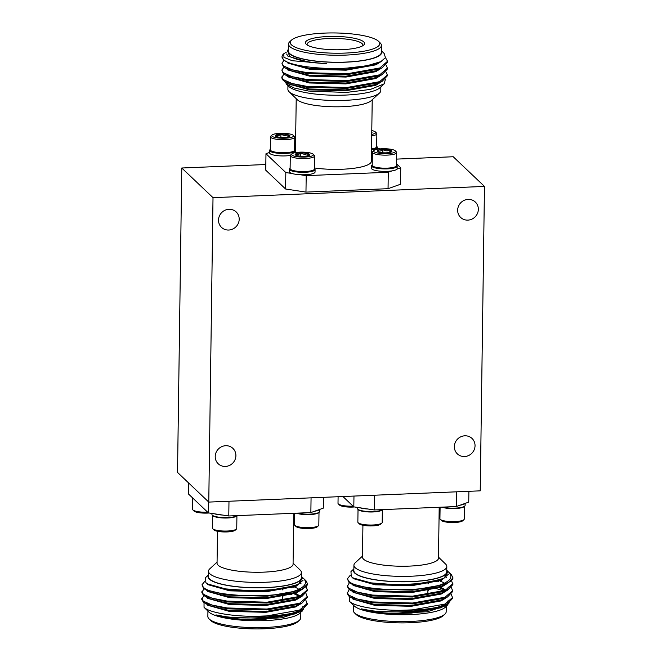 <?xml version="1.0" encoding="UTF-8"?>
<svg xmlns="http://www.w3.org/2000/svg" width="662" height="662" viewBox="0 0 662 662"><rect width="100%" height="100%" fill="white"/><g stroke="black" fill="none" stroke-linecap="round" stroke-linejoin="round"><path stroke-width="0.99" d="M478.345 209.333A10.642 10.071 -46.5 0 1 471.882 219.147A10.642 10.071 -46.5 0 1 460.678 217.475A10.642 10.071 -46.5 0 1 457.657 210.185A10.642 10.071 -46.5 0 1 464.12 200.371A10.642 10.071 -46.5 0 1 475.333 202.042A10.642 10.071 -46.5 0 1 478.345 209.333M239.197 219.238A10.642 10.071 -46.5 0 1 232.743 229.052A10.642 10.071 -46.5 0 1 221.53 227.389A10.642 10.071 -46.5 0 1 218.518 220.098A10.642 10.071 -46.5 0 1 224.972 210.284A10.642 10.071 -46.5 0 1 236.185 211.948A10.642 10.071 -46.5 0 1 239.197 219.238M475.043 445.741A10.642 10.071 -46.5 0 1 468.58 455.555A10.642 10.071 -46.5 0 1 457.376 453.884A10.642 10.071 -46.5 0 1 454.355 446.593A10.642 10.071 -46.5 0 1 460.818 436.788A10.642 10.071 -46.5 0 1 472.031 438.451A10.642 10.071 -46.5 0 1 475.043 445.741M235.904 455.646A10.642 10.071 -46.5 0 1 229.441 465.46A10.642 10.071 -46.5 0 1 218.228 463.797A10.642 10.071 -46.5 0 1 215.216 456.507A10.642 10.071 -46.5 0 1 221.671 446.693A10.642 10.071 -46.5 0 1 232.883 448.364A10.642 10.071 -46.5 0 1 235.904 455.646M292.985 84.637A46.456 10.509 0.8 0 0 291.892 85.141M287.945 85.621L287.896 89.32A46.456 10.509 0.8 0 0 289.128 91.778A46.456 10.509 0.8 0 0 345.258 100.326A46.456 10.509 0.8 0 0 379.492 93.044A46.456 10.509 0.8 0 0 380.791 90.62L380.849 86.921M289.128 91.778L297.238 99.672A38.007 8.598 0.8 0 0 343.156 106.673A38.007 8.598 0.8 0 0 371.167 100.707L379.492 93.044M362.668 45.802A27.87 6.306 0.8 0 0 362.842 45.115A27.87 6.306 0.8 0 0 328.426 38.512A27.87 6.306 0.8 0 0 307.11 44.337A27.87 6.306 0.8 0 0 307.267 45.024M328.054 36.493A29.558 6.686 -179.2 0 1 363.728 45.041A29.558 6.686 -179.2 0 1 341.94 49.675A29.558 6.686 -179.2 0 1 306.225 44.238A29.558 6.686 -179.2 0 1 328.054 36.493M324.479 33.1A44.768 10.129 0.8 0 0 291.495 40.125A44.768 10.129 0.8 0 0 345.514 53.068A44.768 10.129 0.8 0 0 378.565 41.342A44.768 10.129 0.8 0 0 324.479 33.1M378.565 41.342L380.187 42.922A46.456 10.509 -179.2 0 1 381.428 45.38A46.456 10.509 -179.2 0 1 345.887 55.087A46.456 10.509 -179.2 0 1 288.524 44.081A46.456 10.509 -179.2 0 1 289.832 41.656L291.495 40.125M381.428 45.38L381.329 52.372A46.456 10.509 -179.2 0 1 345.787 62.087A46.456 10.509 -179.2 0 1 288.425 51.073L288.524 44.081M385.408 79.275L384.183 83.842L379.971 87.723A46.87 10.6 -179.2 0 1 345.432 95.08A46.87 10.6 -179.2 0 1 288.798 86.457L286.514 84.223L285.355 81.84L283.204 80.416L281.722 77.81L283.841 73.987M384.183 83.842L370.455 89.411L346.3 92.448L308.575 91.05L294.408 88.096L286.514 84.223M288.45 49.667A46.87 10.6 0.8 0 0 345.887 62.178A46.87 10.6 0.8 0 0 381.345 50.957M288.45 49.435L287.407 50.395L289.766 56.568L295.393 58.769C303.138 61.301 313.523 62.931 326.523 63.668L292.157 60.705L283.973 57.379L283.733 53.779L286.249 52.232M287.523 62.162L289.824 63.511L309.642 68.409L346.11 69.336L375.933 63.957L380.832 61.632L367.013 65.77L346.987 68.103C324.024 69.535 298.074 66.829 287.523 62.162A52.786 11.941 -179.2 0 1 282.02 56.75A52.786 11.941 -179.2 0 1 283.502 53.994A52.786 11.941 -179.2 0 1 283.634 53.87M285.67 61.293L283.493 59.845L282.02 56.75M385.474 57.611L387.535 61.293L379.789 67.971L347.136 73.78L307.209 72.688L292.066 69.758L283.41 65.844L281.929 63.246L284.031 60.275M387.535 61.293L387.518 62.145L382.197 67.764L379.781 68.831L347.12 74.641L307.201 73.548L285.57 68.145L283.394 66.705L281.929 63.246M386.07 65.133L387.435 68.145L379.698 74.823L347.037 80.632L307.118 79.548L291.967 76.618L283.311 72.704L281.83 70.098L283.94 67.135M387.435 68.145L387.427 68.997L382.098 74.616L379.682 75.683L347.029 81.492L307.102 80.4L285.471 74.996L283.303 73.556L281.83 70.098M385.971 71.984L387.344 74.996L379.599 81.683L346.946 87.492L307.019 86.399L291.876 83.47L283.22 79.556L281.739 76.949M387.344 74.996L387.328 75.857L381.999 81.467L379.591 82.535L346.929 88.344L307.011 87.26L285.38 81.856L289.534 84.074L287.813 82.965M314.45 167.966A38.007 8.598 0.8 0 0 342.287 169.24A38.007 8.598 0.8 0 0 371.357 161.288L372.218 99.739M289.65 136.331L288.781 136.471L287.929 134.7A7.315 1.655 -179.2 0 1 289.741 135.478A7.315 1.655 -179.2 0 1 289.741 136.256A7.315 1.655 -179.2 0 1 289.65 136.331A7.315 1.655 -179.2 0 1 284.354 137.398A7.315 1.655 -179.2 0 1 277.337 136.844A7.315 1.655 -179.2 0 1 275.516 136.058A7.315 1.655 -179.2 0 1 275.615 135.205A7.315 1.655 -179.2 0 1 280.92 134.138A7.315 1.655 -179.2 0 1 287.929 134.7C285.595 135.76 283.262 135.569 280.92 134.138C279.149 135.735 277.386 136.091 275.615 135.205M271.999 136.207A10.948 2.474 -179.2 0 1 271.999 135.048A10.948 2.474 -179.2 0 1 282.641 133.294A10.948 2.474 -179.2 0 1 293.274 135.329A10.948 2.474 -179.2 0 1 293.291 135.346A10.948 2.474 -179.2 0 1 285.173 138.209A10.948 2.474 -179.2 0 1 271.999 136.207M294.441 136.463A12.164 2.747 -179.2 0 1 294.458 136.48A12.164 2.747 -179.2 0 1 294.78 137.125A12.164 2.747 -179.2 0 1 284.039 139.707A12.164 2.747 -179.2 0 1 270.799 137.439A12.164 2.747 -179.2 0 1 270.46 136.786A12.164 2.747 -179.2 0 1 270.799 136.149L271.999 135.048M294.78 137.125L294.598 150.15A12.164 2.747 -179.2 0 1 294.259 150.787A12.164 2.747 -179.2 0 1 285.297 152.699A12.164 2.747 -179.2 0 1 270.617 150.473A12.164 2.747 -179.2 0 1 270.601 150.456A12.164 2.747 -179.2 0 1 270.278 149.811L270.46 136.786M270.601 150.456L271.18 151.027A11.552 2.615 0.8 0 0 285.14 153.154A11.552 2.615 0.8 0 0 293.655 151.341L294.259 150.787M290.328 155.429A12.818 2.896 -179.2 0 1 269.93 153.559A12.818 2.896 -179.2 0 1 269.575 152.864L269.608 150.398A12.818 2.896 -179.2 0 1 270.278 149.488M294.598 149.827A12.818 2.896 -179.2 0 1 294.888 150.059A12.818 2.896 -179.2 0 1 295.244 150.754A12.818 2.896 -179.2 0 1 283.924 153.476A12.818 2.896 -179.2 0 1 269.964 151.093A12.818 2.896 -179.2 0 1 269.608 150.398M371.771 132.019A7.315 1.655 -179.2 0 1 371.829 132.069A7.315 1.655 -179.2 0 1 371.829 132.855A7.315 1.655 -179.2 0 1 371.754 132.913M371.787 130.571A10.948 2.474 -179.2 0 1 375.354 131.928A10.948 2.474 -179.2 0 1 375.371 131.945A10.948 2.474 -179.2 0 1 371.738 134.361M376.686 146.426A12.818 2.896 -179.2 0 1 376.976 146.658A12.818 2.896 -179.2 0 1 377.332 147.353A12.818 2.896 -179.2 0 1 371.523 149.695M309.485 155.165L308.616 155.305L307.772 153.534A7.315 1.655 -179.2 0 1 309.584 154.312A7.315 1.655 -179.2 0 1 309.584 155.09A7.315 1.655 -179.2 0 1 309.485 155.165A7.315 1.655 -179.2 0 1 304.189 156.24A7.315 1.655 -179.2 0 1 297.18 155.678A7.315 1.655 -179.2 0 1 295.351 154.891A7.315 1.655 -179.2 0 1 295.459 154.047A7.315 1.655 -179.2 0 1 300.755 152.972A7.315 1.655 -179.2 0 1 307.772 153.534C305.439 154.594 303.097 154.403 300.755 152.972C298.984 154.569 297.221 154.925 295.459 154.047M291.834 155.049A10.948 2.474 -179.2 0 1 291.834 153.882A10.948 2.474 -179.2 0 1 302.476 152.128A10.948 2.474 -179.2 0 1 313.109 154.163A10.948 2.474 -179.2 0 1 313.126 154.18A10.948 2.474 -179.2 0 1 305.017 157.051A10.948 2.474 -179.2 0 1 291.834 155.049M314.276 155.297A12.164 2.747 -179.2 0 1 314.293 155.313A12.164 2.747 -179.2 0 1 314.615 155.959A12.164 2.747 -179.2 0 1 303.875 158.541A12.164 2.747 -179.2 0 1 290.635 156.282A12.164 2.747 -179.2 0 1 290.295 155.62A12.164 2.747 -179.2 0 1 290.635 154.982L291.834 153.882M314.615 155.959L314.433 168.992A12.164 2.747 -179.2 0 1 314.094 169.621A12.164 2.747 -179.2 0 1 305.132 171.532A12.164 2.747 -179.2 0 1 290.452 169.306A12.164 2.747 -179.2 0 1 290.436 169.29A12.164 2.747 -179.2 0 1 290.113 168.653L290.295 155.62M290.436 169.29L291.023 169.861A11.552 2.615 0.8 0 0 304.983 171.988A11.552 2.615 0.8 0 0 313.498 170.175L314.094 169.621M314.442 168.661A12.818 2.896 -179.2 0 1 314.731 168.893A12.818 2.896 -179.2 0 1 315.087 169.588L315.054 172.062A12.818 2.896 -179.2 0 1 299.985 174.702L306.2 175.645L305.968 192.096L285.587 189.009L285.818 172.559L292.033 173.502A12.818 2.896 -179.2 0 1 289.774 172.393A12.818 2.896 -179.2 0 1 289.41 171.698L289.451 169.232A12.818 2.896 -179.2 0 1 290.122 168.322M315.087 169.588A12.818 2.896 -179.2 0 1 303.767 172.31A12.818 2.896 -179.2 0 1 289.807 169.927A12.818 2.896 -179.2 0 1 289.451 169.232M396.521 165.26A12.818 2.896 -179.2 0 1 396.811 165.492A12.818 2.896 -179.2 0 1 397.167 166.187A12.818 2.896 -179.2 0 1 385.847 168.909A12.818 2.896 -179.2 0 1 371.887 166.526A12.818 2.896 -179.2 0 1 371.531 165.831L371.498 168.297A12.818 2.896 0.8 0 0 371.854 168.992A12.818 2.896 0.8 0 0 392.078 170.887L388.288 172.244L306.2 175.645M371.531 165.831A12.818 2.896 -179.2 0 1 372.201 164.921M372.524 165.889L373.103 166.46A11.552 2.615 0.8 0 0 387.063 168.587A11.552 2.615 0.8 0 0 395.578 166.774L396.182 166.22A12.164 2.747 -179.2 0 1 387.22 168.131A12.164 2.747 -179.2 0 1 372.541 165.905A12.164 2.747 -179.2 0 1 372.524 165.889A12.164 2.747 -179.2 0 1 372.201 165.252L372.383 152.219A12.164 2.747 -179.2 0 1 372.723 151.581L373.922 150.481A10.948 2.474 -179.2 0 1 384.564 148.727A10.948 2.474 -179.2 0 1 395.197 150.762A10.948 2.474 -179.2 0 1 395.214 150.779A10.948 2.474 -179.2 0 1 387.096 153.65A10.948 2.474 -179.2 0 1 373.922 151.648A10.948 2.474 -179.2 0 1 373.922 150.481M396.364 151.896A12.164 2.747 -179.2 0 1 396.381 151.912A12.164 2.747 -179.2 0 1 396.703 152.558A12.164 2.747 -179.2 0 1 385.963 155.14A12.164 2.747 -179.2 0 1 372.723 152.881A12.164 2.747 -179.2 0 1 372.383 152.219M391.573 151.763L390.704 151.904L389.852 150.133A7.315 1.655 -179.2 0 1 391.664 150.911A7.315 1.655 -179.2 0 1 391.664 151.689A7.315 1.655 -179.2 0 1 391.573 151.763A7.315 1.655 -179.2 0 1 386.277 152.831A7.315 1.655 -179.2 0 1 379.26 152.277A7.315 1.655 -179.2 0 1 377.439 151.49A7.315 1.655 -179.2 0 1 377.539 150.646A7.315 1.655 -179.2 0 1 382.843 149.571A7.315 1.655 -179.2 0 1 389.852 150.133C387.518 151.193 385.185 151.002 382.843 149.571C381.072 151.168 379.309 151.524 377.539 150.646M300.093 570.015A46.456 10.509 -179.2 0 1 300.159 570.073A46.456 10.509 -179.2 0 1 301.392 572.539L301.318 577.876A46.456 10.509 -179.2 0 1 260.29 587.74A46.456 10.509 -179.2 0 1 209.722 579.101A46.456 10.509 -179.2 0 1 208.422 576.577L208.497 571.24A46.456 10.509 -179.2 0 1 209.796 568.815L217.07 562.121M301.392 572.539A46.456 10.509 -179.2 0 1 260.365 582.394A46.456 10.509 -179.2 0 1 209.796 573.755A46.456 10.509 -179.2 0 1 208.497 571.24M293.771 513.29L293.067 564.189A38.007 8.598 -179.2 0 1 259.496 572.258A38.007 8.598 -179.2 0 1 218.121 565.191A38.007 8.598 -179.2 0 1 217.053 563.13L217.5 531.288M207.934 611.125L207.86 616.479A46.456 10.509 0.8 0 0 209.101 618.937A46.456 10.509 0.8 0 0 209.159 618.995A46.456 10.509 0.8 0 0 254.299 627.634A46.456 10.509 0.8 0 0 299.456 620.195L297.792 621.734A44.768 10.129 -179.2 0 1 254.282 628.9A44.768 10.129 -179.2 0 1 210.781 620.575A44.768 10.129 -179.2 0 1 210.723 620.517A44.768 10.129 -179.2 0 1 210.657 620.459M299.456 620.195A46.456 10.509 0.8 0 0 300.763 617.778L300.838 612.424M208.439 575.162A46.87 10.6 0.8 0 0 209.316 579.118A46.87 10.6 0.8 0 0 263.435 587.765A46.87 10.6 0.8 0 0 301.342 576.461M208.439 574.939L205.534 577.62L205.857 582.668L207.992 584.066L225.568 588.899L252.313 590.893L279.604 589.263L298.512 584.372L302.608 577.686L301.342 576.23M302.443 577.429L305.993 580.764L307.557 583.892A52.786 11.941 -179.2 0 1 291.454 592.06C264.328 598.961 210.963 595.436 203.457 587.409L201.976 584.803L204.732 581.426M303.775 608.866L299.96 613.227A46.87 10.6 -179.2 0 1 254.398 620.733A46.87 10.6 -179.2 0 1 208.853 612.019A46.87 10.6 -179.2 0 1 208.787 611.961A46.87 10.6 -179.2 0 1 208.729 611.895M302.311 611.067L282.045 617.77L247.828 619.541C234.753 618.92 224.145 617.373 215.994 614.899C232.221 619.309 271.255 619.102 292.314 613.202L301.955 609.884L307.284 604.274L305.918 600.401M208.787 611.961L204.111 607.393C209.018 612.408 231.352 616.413 255.209 616.322A52.786 11.941 0.8 0 0 292.314 613.202M255.209 616.322L266.894 615.908L299.547 610.099L307.292 603.413M203.888 595.552L201.769 599.367L203.251 601.973L205.427 603.413L227.058 608.817L266.976 609.909L299.629 604.1L302.046 603.032L307.375 597.414L306.018 593.549M201.786 598.514L203.259 601.121L211.923 605.035L227.066 607.964L266.993 609.048L299.646 603.239L307.391 596.561M203.987 588.692L201.869 592.515L203.35 595.121L205.518 596.561L227.149 601.965L267.076 603.049L299.729 597.248L302.145 596.181L307.474 590.562L306.117 586.689M201.877 591.663L203.358 594.261L212.014 598.175L227.165 601.104L267.084 602.197L299.745 596.388L307.482 589.701M291.619 594.666L287.713 593.715M291.636 593.814L289.683 593.317M291.719 587.815L290.122 587.401M293.2 587.36L291.727 586.954M201.976 584.803L203.441 588.261L205.617 589.71L227.248 595.113L267.167 596.197L299.828 590.388L302.244 589.321L307.557 583.892M294.673 513.249L294.507 524.734A12.164 2.747 0.8 0 0 294.83 525.38L295.997 526.513A10.948 2.474 0.8 0 0 309.22 528.524A10.948 2.474 0.8 0 0 317.288 526.811L318.488 525.702A12.164 2.747 0.8 0 0 318.827 525.074L319.01 512.371M294.83 525.38A12.164 2.747 0.8 0 0 309.526 527.614A12.164 2.747 0.8 0 0 318.488 525.702M296.493 513.174A12.164 2.747 0.8 0 0 309.708 514.589A12.164 2.747 0.8 0 0 318.869 512.454M297.486 513.133A12.818 2.896 0.8 0 0 309.874 514.142A12.818 2.896 0.8 0 0 319.68 511.461L319.705 509.417M314.657 511.221A12.818 2.896 0.8 0 0 319.514 509.492L310.859 512.578L311.066 497.849M212.601 515.433L212.428 528.135A12.164 2.747 0.8 0 0 212.75 528.781L213.917 529.914A10.948 2.474 0.8 0 0 227.14 531.934A10.948 2.474 0.8 0 0 235.209 530.212L236.4 529.112A12.164 2.747 0.8 0 0 236.748 528.475L236.922 515.772M212.75 528.781A12.164 2.747 0.8 0 0 227.438 531.015A12.164 2.747 0.8 0 0 236.4 529.112M212.742 515.524A12.164 2.747 0.8 0 0 212.949 515.764A12.164 2.747 0.8 0 0 227.62 517.99A12.164 2.747 0.8 0 0 236.781 515.855M211.972 513.439L211.956 514.506A12.818 2.896 0.8 0 0 227.786 517.543A12.818 2.896 0.8 0 0 237.112 515.64M207.603 512.181A12.164 2.747 0.8 0 0 207.636 512.181A12.164 2.747 0.8 0 1 192.907 509.939A12.164 2.747 0.8 0 1 192.584 509.301L192.741 498.039M192.907 509.939L194.074 511.081A10.948 2.474 0.8 0 0 207.297 513.091A10.948 2.474 0.8 0 0 209.01 512.992M445.518 563.991A46.456 10.509 -179.2 0 1 445.584 564.049A46.456 10.509 -179.2 0 1 446.817 566.507L446.742 571.852A46.456 10.509 -179.2 0 1 405.715 581.716A46.456 10.509 -179.2 0 1 355.146 573.069A46.456 10.509 -179.2 0 1 353.847 570.553L353.922 565.216A46.456 10.509 -179.2 0 1 355.221 562.791L362.495 556.088M446.817 566.507A46.456 10.509 -179.2 0 1 405.789 576.37A46.456 10.509 -179.2 0 1 355.221 567.731A46.456 10.509 -179.2 0 1 353.922 565.216M439.196 507.266L438.492 558.165A38.007 8.598 -179.2 0 1 404.921 566.233A38.007 8.598 -179.2 0 1 363.546 559.167A38.007 8.598 -179.2 0 1 362.478 557.106L362.925 525.256M353.359 605.101L353.285 610.455A46.456 10.509 0.8 0 0 354.526 612.913A46.456 10.509 0.8 0 0 354.584 612.971A46.456 10.509 0.8 0 0 399.724 621.61A46.456 10.509 0.8 0 0 444.881 614.171L443.217 615.701A44.768 10.129 -179.2 0 1 399.707 622.876A44.768 10.129 -179.2 0 1 356.206 614.551A44.768 10.129 -179.2 0 1 356.148 614.493A44.768 10.129 -179.2 0 1 356.082 614.427M444.881 614.171A46.456 10.509 0.8 0 0 446.188 611.746L446.262 606.4M353.864 569.138A46.87 10.6 0.8 0 0 354.741 573.093A46.87 10.6 0.8 0 0 408.859 581.741A46.87 10.6 0.8 0 0 446.767 570.437M353.864 568.906L350.959 571.587L351.282 576.643L353.417 578.042L370.993 582.874L397.738 584.869L425.029 583.239L443.937 578.348L448.033 571.654L446.767 570.205M447.868 571.405L451.418 574.74L452.982 577.868A52.786 11.941 -179.2 0 1 436.879 586.036C409.753 592.937 356.388 589.412 348.882 581.385L347.401 578.778L350.157 575.394M449.2 602.842L445.385 607.203A46.87 10.6 -179.2 0 1 399.823 614.708A46.87 10.6 -179.2 0 1 354.278 605.995A46.87 10.6 -179.2 0 1 354.211 605.929A46.87 10.6 -179.2 0 1 354.153 605.871M447.735 605.043L427.47 611.738L393.253 613.517C380.178 612.888 369.57 611.34 361.419 608.875C377.646 613.285 416.679 613.078 437.739 607.178L447.38 603.86L452.709 598.249L451.343 594.377M354.211 605.929L349.536 601.369C354.443 606.384 376.777 610.389 400.634 610.298A52.786 11.941 0.8 0 0 437.739 607.178M400.634 610.298L412.318 609.876L444.972 604.075L452.717 597.389M349.313 589.519L347.194 593.342L348.675 595.949L350.852 597.389L372.483 602.792L412.401 603.885L445.054 598.076L447.471 597.008L452.8 591.389L451.443 587.517M347.211 592.49L348.684 595.088L357.348 599.011L372.491 601.94L412.418 603.024L445.071 597.215L452.816 590.537M349.404 582.668L347.293 586.491L348.775 589.097L350.943 590.537L372.574 595.941L412.5 597.025L445.154 591.216L447.57 590.148L452.899 584.538L451.542 580.665M347.302 585.63L348.783 588.237L357.439 592.151L372.59 595.08L412.509 596.172L445.162 590.363L452.907 583.677M443.888 590.843L433.138 587.691M437.061 587.782L435.108 587.285M437.143 581.79L435.546 581.377M438.625 581.335L437.152 580.93M347.401 578.778L348.866 582.237L351.042 583.677L372.673 589.081L412.592 590.173L445.253 584.364L447.669 583.296L452.982 577.868M440.098 507.224L439.932 518.71A12.164 2.747 0.8 0 0 440.255 519.347L441.422 520.489A10.948 2.474 0.8 0 0 454.645 522.5A10.948 2.474 0.8 0 0 462.713 520.787L463.913 519.678A12.164 2.747 0.8 0 0 464.252 519.049L464.434 506.339M440.255 519.347A12.164 2.747 0.8 0 0 454.951 521.59A12.164 2.747 0.8 0 0 463.913 519.678M441.918 507.15A12.164 2.747 0.8 0 0 455.133 508.557A12.164 2.747 0.8 0 0 464.294 506.43M442.911 507.109A12.818 2.896 0.8 0 0 455.299 508.11A12.818 2.896 0.8 0 0 465.105 505.437L465.129 503.393M460.082 505.197A12.818 2.896 0.8 0 0 464.939 503.459L456.284 506.554L456.49 491.825M358.026 509.401L357.852 522.111A12.164 2.747 0.8 0 0 358.175 522.748L359.342 523.89A10.948 2.474 0.8 0 0 372.565 525.901A10.948 2.474 0.8 0 0 380.633 524.188L381.825 523.079A12.164 2.747 0.8 0 0 382.173 522.45L382.346 509.74M358.175 522.748A12.164 2.747 0.8 0 0 372.863 524.991A12.164 2.747 0.8 0 0 381.825 523.079M358.167 509.492A12.164 2.747 0.8 0 0 358.374 509.74A12.164 2.747 0.8 0 0 373.045 511.958A12.164 2.747 0.8 0 0 382.206 509.831M357.397 507.406L357.381 508.474A12.818 2.896 0.8 0 0 373.211 511.519A12.818 2.896 0.8 0 0 382.537 509.608M338.1 496.723L338.009 503.269A12.164 2.747 0.8 0 0 338.332 503.914A12.164 2.747 0.8 0 0 353.028 506.157A12.164 2.747 0.8 0 0 353.061 506.149M338.332 503.914L339.498 505.056A10.948 2.474 0.8 0 0 352.722 507.067A10.948 2.474 0.8 0 0 354.435 506.96M468.886 491.312L468.737 502.11L464.939 503.459M374.411 495.226L374.204 509.955L456.284 506.554M374.204 509.955L353.814 506.869L353.971 496.07M342.924 496.525L353.814 506.869M360.037 507.812A12.818 2.896 0.8 0 0 367.989 509.012M349.462 601.303L349.462 596.553M448.886 572.266C453.718 577.471 449.721 582.063 436.879 586.036M393.253 613.517L411.185 613.144L441.016 607.766L447.065 604.017M352.06 598.034L353.069 599.193L374.816 605.366L411.284 606.293L441.107 600.914L447.164 597.157M445.046 590.413L439.742 587.782M352.159 591.183L353.169 592.341L374.915 598.514L411.375 599.433L441.206 594.054L447.264 590.305M443.466 582.56L439.833 580.93M352.25 584.323L353.26 585.481L375.006 591.663L411.474 592.581L441.297 587.202L447.355 583.454M446.42 577.595L445.923 577.198M352.3 577.388L353.359 578.629L375.106 584.803L411.565 585.721L441.397 580.342L448.472 574.186M361.419 608.875L374.733 611.365L411.193 612.284L441.024 606.905L445.021 604.903M447.082 603.156L448.1 600.748M428.364 590.62L427.9 590.529M369.884 588.7L365.945 589.321M350.852 597.389L355.006 599.606L374.824 604.514L411.292 605.432L441.124 600.053L447.471 597.008M445.816 590.099L440.859 587.368M428.455 583.768L427.991 583.677M355.42 585.498L354.923 585.746M350.943 590.537L355.105 592.755L374.924 597.662L411.392 598.58L441.215 593.202L447.57 590.148M447.272 589.445L448.29 587.045M351.042 583.677L355.196 585.895L375.023 590.802L411.483 591.72L441.314 586.342L447.669 583.296M353.417 578.042L355.295 579.043L375.114 583.95L411.582 584.869L441.405 579.49L443.739 578.439M323.461 497.336L323.313 508.135L319.514 509.492M228.986 501.25L228.779 515.979L310.859 512.578M228.779 515.979L208.389 512.893L208.547 501.879M188.711 483.045L188.554 494.059L208.389 512.893M214.612 513.836A12.818 2.896 0.8 0 0 222.564 515.044M204.037 607.327L204.037 602.577M303.461 578.298C308.293 583.495 304.297 588.088 291.454 592.06M291.131 613.509A44.768 10.129 -179.2 0 1 292.538 614.013M247.828 619.541L265.76 619.169L295.591 613.79L301.64 610.041M206.635 604.058L207.645 605.217L229.391 611.398L265.859 612.317L295.682 606.938L301.74 603.19M299.621 596.437L293.101 593.359M206.734 597.207L207.744 598.365L229.491 604.538L265.95 605.457L295.782 600.078L301.839 596.33M298.041 588.584L294.408 586.954M206.825 590.355L207.835 591.505L229.582 597.687L266.05 598.605L295.873 593.226L301.93 589.478M300.995 583.619L300.498 583.222M206.875 583.412L207.934 584.654L229.681 590.835L266.141 591.754L295.972 586.375L303.047 580.243M215.994 614.899L229.309 617.398L265.768 618.316L295.6 612.938L299.596 610.927M301.657 609.181L302.675 606.781M282.939 596.652L282.475 596.553M224.459 594.724L220.52 595.345M205.427 603.413L209.581 605.631L229.4 610.538L265.867 611.456L295.699 606.078L302.046 603.032M300.391 596.123L295.434 593.4M283.03 589.792L282.566 589.701M209.995 591.53L209.498 591.77M205.518 596.561L209.68 598.779L229.499 603.686L265.967 604.605L295.79 599.226L302.145 596.181M301.847 595.469L302.865 593.069M205.617 589.71L209.771 591.927L229.598 596.826L266.058 597.753L295.889 592.366L302.244 589.321M207.992 584.066L209.871 585.067L229.689 589.974L266.157 590.893L295.98 585.514L298.314 584.472M269.583 152.434L265.975 153.725L265.743 170.175L285.587 189.009M285.818 172.559L265.975 153.725M396.546 163.82L400.733 167.8L396.935 169.158A12.818 2.896 0.8 0 0 397.134 168.653L397.167 166.187M380.278 148.867L377.315 148.42M372.416 152.028A12.818 2.896 -179.2 0 1 371.49 152.161M294.615 148.602L295.517 148.569M396.703 152.558L396.521 165.591A12.164 2.747 -179.2 0 1 396.182 166.22M382.843 149.571L382.793 152.79M389.827 152.425L389.852 150.133M396.935 169.158A12.818 2.896 -179.2 0 1 392.078 170.887M400.733 167.8L400.502 184.251L388.056 188.695L388.288 172.244M388.056 188.695L305.968 192.096M299.985 174.702A12.818 2.896 -179.2 0 1 292.033 173.502M300.755 152.972L300.714 156.191M307.739 155.827L307.772 153.534M371.531 149.347A11.552 2.615 0.8 0 0 375.743 147.94L376.339 147.386A12.164 2.747 -179.2 0 1 371.531 148.925M376.521 133.062A12.164 2.747 -179.2 0 1 376.537 133.079A12.164 2.747 -179.2 0 1 376.86 133.724L376.678 146.749A12.164 2.747 -179.2 0 1 376.339 147.386M376.86 133.724A12.164 2.747 -179.2 0 1 371.713 135.892M280.92 134.138L280.87 137.348M287.904 136.984L287.929 134.7M380.832 61.632L385.458 57.668L384.183 53.49L381.353 50.726M295.393 58.769L289.84 56.609M382.197 67.764L375.842 70.809L346.011 76.188L309.551 75.269L289.724 70.362L285.57 68.145M382.098 74.616L375.743 77.661L345.92 83.04L309.452 82.121L289.633 77.214L285.471 74.996M381.999 81.467L375.652 84.521L345.821 89.9L309.353 88.981L289.534 84.074M289.36 77.065L289.848 76.817M326.523 63.668L309.725 62.418L287.978 56.237L286.629 54.019M382.057 60.97L375.925 64.81L346.094 70.189L309.634 69.27L287.887 63.089L286.878 61.938M381.883 67.913L375.826 71.661L346.003 77.049L309.535 76.122L287.788 69.949L286.778 68.79M381.792 74.773L375.735 78.521L345.903 83.9L309.444 82.982L287.697 76.8L286.687 75.642M381.693 81.625L375.635 85.373L345.812 90.752L309.344 89.833L287.598 83.66L286.547 82.427M208.77 502.086L213.015 197.665L484.476 186.419L480.223 490.84L208.77 502.086L177.524 472.42L181.777 168.007L265.826 164.524M396.612 159.103L453.23 156.753L484.476 186.419M181.777 168.007L213.015 197.665M295.459 152.616L296.212 98.679M293.076 563.18L300.159 570.073M226.834 589.089L226.826 589.585M438.501 557.156L445.584 564.049M372.259 583.065L372.251 583.553M356.148 614.493L354.526 612.913M428.008 582.783L427.991 583.851M427.892 590.703L427.842 594.584M443.159 605.962L447.38 603.86M210.723 620.517L209.101 618.937M282.583 588.808L282.566 589.875M282.467 596.735L282.417 600.608M297.735 611.986L301.955 609.884M395.214 150.779L396.381 151.912M313.126 154.18L314.293 155.313M377.307 149.256L377.332 147.353M375.371 131.945L376.537 133.079M295.219 152.657L295.244 150.754M293.291 135.346L294.458 136.48M306.489 88.584L306.506 87.194M306.589 81.732L306.605 80.342"/></g></svg>
